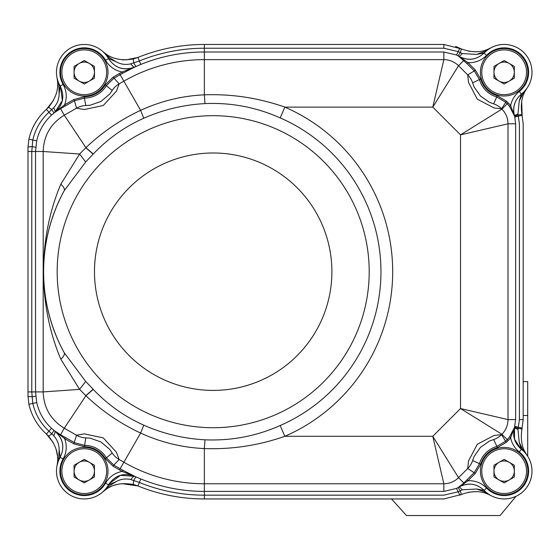 <?xml version="1.0" encoding="UTF-8"?>
<svg xmlns="http://www.w3.org/2000/svg" width="560" height="560" viewBox="0 0 560 560"><rect width="100%" height="100%" fill="white"/><g stroke="black" fill="none" stroke-linecap="round" stroke-linejoin="round"><path stroke-width="0.84" d="M57.008 465.78L57.505 462.35L57.008 465.78L58.744 458.976L59.136 449.449C59.073 444.213 57.253 439.628 53.683 435.694L48.909 431.116C40.698 423.549 35.322 414.295 32.795 403.361L31.773 391.916L31.773 151.494L28 151.494L28 391.916L28 147.112L28.903 139.111C31.661 127.4 37.492 117.488 46.389 109.389L48.412 107.415C55.573 98.623 58.597 89.838 57.505 81.06L57.008 77.63L57.505 81.06A13.566 9.562 -5.3 0 0 58.744 84.434L57.008 77.63M60.522 72.275A23.744 23.744 0 0 1 84.266 48.531A23.744 23.744 0 0 1 108.01 72.275A23.744 23.744 0 0 1 84.266 96.012A23.744 23.744 0 0 1 60.522 72.275A23.744 23.744 0 0 1 84.266 48.531A23.744 23.744 0 0 1 108.01 72.275M89.355 81.088A10.178 10.178 0 0 0 94.444 72.275A10.178 10.178 0 0 1 79.177 81.088A10.178 10.178 0 0 1 74.088 72.275A10.178 10.178 0 0 0 79.177 81.088M94.444 72.275A10.178 10.178 0 0 0 84.266 62.097A10.178 10.178 0 0 0 74.088 72.275A10.178 10.178 0 0 1 89.355 63.462A10.178 10.178 0 0 1 94.444 72.275M74.088 78.148L74.088 66.402L84.266 60.522L94.444 66.402L94.444 78.148L84.266 84.021L74.088 78.148M480.41 72.275A23.744 23.744 0 0 1 504.154 48.531A23.744 23.744 0 0 1 527.891 72.275A23.744 23.744 0 0 1 504.154 96.012A23.744 23.744 0 0 1 480.41 72.275A23.744 23.744 0 0 0 504.154 96.012A23.744 23.744 0 0 0 527.891 72.275M509.243 81.088A10.178 10.178 0 0 0 514.325 72.275A10.178 10.178 0 0 1 499.065 81.088A10.178 10.178 0 0 1 493.976 72.275A10.178 10.178 0 0 0 499.065 81.088M514.325 72.275A10.178 10.178 0 0 0 509.243 63.462A10.178 10.178 0 0 1 514.325 72.275M499.065 63.462A10.178 10.178 0 0 0 493.976 72.275A10.178 10.178 0 0 1 509.243 63.462M493.976 78.148L493.976 66.402L504.154 60.522L514.325 66.402L514.325 78.148L504.154 84.021L493.976 78.148M60.522 471.135A23.744 23.744 0 0 1 84.266 447.391A23.744 23.744 0 0 1 108.01 471.135A23.744 23.744 0 0 1 84.266 494.872A23.744 23.744 0 0 1 60.522 471.135A23.744 23.744 0 0 1 84.266 447.391A23.744 23.744 0 0 1 108.01 471.135M89.355 479.941A10.178 10.178 0 0 0 94.444 471.135A10.178 10.178 0 0 1 79.177 479.941A10.178 10.178 0 0 1 74.088 471.135A10.178 10.178 0 0 0 79.177 479.941M94.444 471.135A10.178 10.178 0 0 0 84.266 460.957A10.178 10.178 0 0 0 74.088 471.135A10.178 10.178 0 0 1 89.355 462.322A10.178 10.178 0 0 1 94.444 471.135M74.088 477.008L74.088 465.255L84.266 459.382L94.444 465.255L94.444 477.008L84.266 482.881L74.088 477.008M480.41 471.135A23.744 23.744 0 0 1 504.154 447.391A23.744 23.744 0 0 1 527.891 471.135A23.744 23.744 0 0 1 504.154 494.872A23.744 23.744 0 0 1 480.41 471.135M514.325 471.135A10.178 10.178 0 0 0 504.154 460.957A10.178 10.178 0 0 0 493.976 471.135A10.178 10.178 0 0 1 509.243 462.322A10.178 10.178 0 0 1 509.243 479.941A10.178 10.178 0 0 1 493.976 471.135A10.178 10.178 0 0 0 499.065 479.941M493.976 477.008L493.976 465.255L504.154 459.382L514.325 465.255L514.325 477.008L504.154 482.881L493.976 477.008M516.054 496.286L500.08 515.536L406.476 515.536L391.496 498.946M523.18 381.591L527.688 381.591L527.688 415.506L523.18 415.506L527.688 415.506L527.688 456.26M93.282 389.431L85.911 395.738L79.604 389.382L60.809 359.198A13.566 4.886 151.5 0 0 64.204 352.716A169.582 169.582 0 0 1 64.204 190.694C50.68 215.425 43.813 242.34 43.603 271.439C43.729 300.755 50.596 327.852 64.204 352.716L85.687 381.43L93.282 389.431C107.723 404.656 124.551 416.57 143.766 425.173C163.289 433.776 183.687 438.655 204.967 439.81C231.252 440.923 256.319 436.156 280.168 425.516A167.762 167.762 0 0 0 280.168 117.887L284.858 107.121A179.515 179.515 0 0 1 284.858 436.289C258.86 445.438 232.029 449.533 204.365 448.574C182.119 447.538 160.867 442.365 140.616 433.055L140.616 433.055C120.316 423.577 102.081 411.138 85.911 395.738L64.267 428.218C50.743 419.888 43.715 407.792 43.183 391.916L35.546 391.916L36.708 402.535C39.018 412.678 43.967 421.274 51.541 428.316L54.873 431.116C63.168 438.662 64.918 447.412 60.137 457.359L59.619 458.318M280.168 117.887C256.102 107.212 231.035 102.445 204.967 103.6C183.701 104.748 163.303 109.627 143.766 118.237C124.635 126.77 107.807 138.684 93.282 153.972L85.687 161.973L64.204 190.694A13.566 4.886 -151.5 0 0 60.809 184.212L79.604 154.021L43.183 151.494C43.715 135.618 50.743 123.515 64.267 115.185L60.55 108.668L54.901 112.343C63.189 104.888 64.939 96.138 60.165 86.093A27.811 27.811 0 0 1 77.238 45.374A27.811 27.811 0 0 1 108.521 58.611C115.024 68.18 123.732 71.022 134.659 67.144L122.808 73.185L122.15 71.995C114.87 70.567 109.347 66.661 105.567 60.277A24.423 24.423 0 0 0 72.233 51.044A24.423 24.423 0 0 0 63.112 84.406C66.689 90.972 67.2 97.762 64.638 104.79L73.794 99.568L84.434 96.719A24.444 24.444 0 0 0 105.273 84.826L113.141 77.119L119.483 73.5A170.03 170.03 0 0 1 122.15 71.995L134.631 67.095C123.62 70.938 114.912 68.089 108.5 58.562L106.911 56.077L116.053 61.726C120.687 64.358 125.636 65.051 130.907 63.819L139.37 60.942A172.592 172.592 0 0 1 204.365 48.237L443.849 48.237L458.199 51.611L462.231 53.564L476.644 54.397L485.254 51.289L491.036 47.768L488.033 49.196A13.566 9.604 67.4 0 0 485.254 51.289L486.136 51.114L485.464 51.709M331.891 271.705A118.706 118.706 0 0 1 213.185 390.411A118.706 118.706 0 0 1 94.479 271.705A118.706 118.706 0 0 1 213.185 152.992A118.706 118.706 0 0 1 331.891 271.705M532 72.275A27.811 27.811 0 0 1 521.381 94.136C514.654 99.939 512.337 107.17 514.43 115.843L509.572 106.498A28.259 28.259 0 0 0 507.213 103.817L505.554 102.158L496.909 97.027A25.802 25.802 0 0 1 479.437 79.555L472.626 82.838L474.033 86.842L480.445 96.012L489.622 102.424L493.626 103.838L497.287 95.725L506.513 101.199L508.172 102.858A29.61 29.61 0 0 1 510.643 105.665C511.819 99.89 514.703 95.158 519.288 91.469A24.423 24.423 0 0 0 513.289 49.609A24.423 24.423 0 0 0 486.549 55.384C481.432 60.529 475.244 62.958 467.978 62.664L467.019 63.623L458.717 56.294C467.943 61.159 476.399 60.074 484.099 53.039A27.811 27.811 0 0 1 532 72.275A27.811 27.811 0 0 0 484.099 53.039L486.549 55.384M532 471.135A27.811 27.811 0 0 1 484.099 490.364C476.399 483.329 467.936 482.244 458.717 487.116L463.841 482.986L474.306 472.493L479.437 463.848A25.802 25.802 0 0 1 496.909 446.383L493.626 439.565L489.622 440.979L480.452 447.391L474.033 456.561L472.626 460.565L480.739 464.233L475.265 473.452L467.978 480.739C475.244 480.452 481.432 482.874 486.549 488.019A24.423 24.423 0 0 0 528.605 471.135A24.423 24.423 0 0 0 519.288 451.941C514.703 448.252 511.819 443.52 510.643 437.738L509.572 436.912L514.43 427.56C512.337 436.233 514.654 443.471 521.381 449.274A27.811 27.811 0 0 1 532 471.135A27.811 27.811 0 0 0 521.381 449.274L519.288 451.941M491.036 495.642L485.254 492.114L476.637 489.006L462.231 489.839L458.185 491.799L443.849 495.166L204.365 495.166A172.592 172.592 0 0 1 139.37 482.468L130.907 479.591C125.678 478.345 120.722 479.045 116.053 481.677L107.814 486.92L106.911 487.333L107.457 486.535M107.597 486.325L109.123 483.812L120.407 475.342L134.631 476.308L140.791 478.968A168.819 168.819 0 0 0 204.365 491.4L443.849 491.4L456.505 488.418L458.759 487.165C468.09 482.314 476.553 483.399 484.141 490.406L486.136 492.289L483.546 491.456M85.687 381.43L79.604 389.382L43.183 391.916L43.183 151.494L31.773 151.494L32.795 140.042C35.294 129.164 40.663 119.91 48.909 112.294L53.683 107.709C57.239 103.81 59.059 99.225 59.136 93.961L58.849 83.475L60.55 86.8L62.356 100.506L54.873 112.294L51.541 115.087C43.932 122.185 38.99 130.781 36.708 140.868L35.546 151.494L35.546 391.916L28 391.916L28 396.298A13.566 0.658 -0 0 0 31.885 396.76A13.566 0.518 -4.9 0 0 35.721 396.074M523.18 419.615L521.983 428.869C520.485 438.522 521.64 446.46 525.448 452.69L527.121 455.399L523.152 450.219L519.239 442.365L517.972 429.408L519.407 419.615L519.407 123.795L517.972 114.002L519.239 101.052L523.152 93.184L527.121 88.004L525.448 90.713C521.64 96.95 520.485 104.888 521.983 114.534L523.18 123.795L523.18 419.615L519.407 419.608L523.18 419.615M527.121 88.004L525.448 90.713A13.566 9.639 -150.9 0 1 523.152 93.184L522.438 94.549M521.668 101.444L522.151 115.248L514.822 117.04L514.486 115.808C512.428 107.044 514.745 99.806 521.43 94.094L523.411 92.372M485.086 52.059L484.141 52.997C476.546 60.011 468.09 61.089 458.759 56.238L456.512 54.992L443.849 52.01L204.365 52.01A168.819 168.819 0 0 0 140.791 64.435L134.631 67.095A13.566 2.772 65.4 0 1 130.907 63.819M105.525 53.662L102.725 51.436L105.497 53.648C112.756 59.164 122.101 60.914 133.525 58.898L137.949 57.442A176.365 176.365 0 0 1 204.365 44.464L443.849 44.464L461.209 48.86C471.429 52.591 480.375 52.703 488.033 49.196M455.581 46.431L461.209 48.86A13.566 0.889 114 0 1 460.208 52.633A13.566 0.532 119.9 0 1 457.982 55.776M468.3 51.128L475.468 51.793M443.849 44.464L443.849 48.237L443.849 44.464M114.296 58.149L117.803 59.129M121.961 59.787L124.075 59.92M125.741 59.934L137.949 57.442A176.365 176.365 0 0 1 204.365 44.464L204.365 59.64L443.849 59.64C449.547 59.731 454.44 61.754 458.535 65.723L432.782 107.121L284.858 107.121C258.713 97.944 231.882 93.849 204.365 94.829C182.14 95.865 160.888 101.038 140.616 110.348L120.155 74.683L113.813 78.302L106.442 85.526A25.802 25.802 0 0 1 84.441 98.07L85.743 105.525L90.097 105.259L100.947 101.437L109.753 94.052L112.196 90.44L105.273 84.826M51.541 115.087L46.389 109.389L53.592 100.233M57.561 86.527L57.638 84.882M59.542 458.458L58.849 459.928L58.744 458.976A13.566 9.562 5.3 0 0 57.505 462.35C58.597 453.572 55.573 444.787 48.412 435.995L46.389 434.014C37.492 425.915 31.661 416.01 28.903 404.292L28 396.298M57.631 458.283L57.561 456.876M57.512 456.218L56.07 449.036M53.431 442.883L46.389 434.014L51.541 428.316M486.136 492.289L485.254 492.114A13.566 9.604 -67.4 0 0 488.033 494.214C480.375 490.707 471.429 490.819 461.202 494.543L443.849 498.946L204.365 498.946A176.365 176.365 0 0 1 137.949 485.961L133.525 484.505C122.094 482.489 112.749 484.239 105.504 489.762L102.725 491.967L105.497 489.762A13.566 9.534 -125.5 0 0 107.814 486.92L102.725 491.967M475.265 473.452L467.719 468.496L458.535 477.68C454.44 481.649 449.547 483.679 443.849 483.763L204.365 483.763L204.365 498.946A176.365 176.365 0 0 1 137.949 485.961L121.898 483.623M117.831 484.274L114.366 485.24M110.74 486.696L110.061 487.025M475.496 491.61L468.272 492.282M457.982 487.627A13.566 0.532 -119.9 0 1 460.201 490.777A13.566 0.889 -114 0 1 461.202 494.543L459.872 495.173L456.505 488.418M525.448 452.69A13.566 9.646 150.9 0 0 523.152 450.219L523.411 451.031L522.788 450.45M522.466 450.17L520.793 448.784L514.535 439.187L514.486 427.595L515.634 419.615L515.634 123.795L514.822 117.04M514.822 426.363L522.144 428.155L521.983 428.869A13.566 0.462 -167.5 0 1 518.21 428.358L514.605 427.175M65.31 105.966L60.55 108.668A1.358 0.49 60.7 0 0 60.599 107.961L64.638 104.79L65.31 105.966L74.466 100.744L73.794 99.568M65.31 437.437L64.638 438.613L60.599 435.449A1.358 0.49 119.3 0 0 60.55 434.742L74.466 442.659L84.441 445.333A25.802 25.802 0 0 1 106.442 457.884L112.196 452.97L109.753 449.358L100.933 441.959L90.097 438.144L85.743 437.878L84.434 446.691L73.794 443.835L64.638 438.613C67.2 445.641 66.689 452.438 63.112 458.997A24.423 24.423 0 0 0 72.233 492.366A24.423 24.423 0 0 0 105.567 483.133C109.347 476.749 114.87 472.843 122.15 471.408L122.808 470.218L134.659 476.259C123.732 472.381 115.024 475.23 108.521 484.799A27.811 27.811 0 0 1 56.49 471.135A27.811 27.811 0 0 1 60.165 457.317C64.939 447.265 63.189 438.515 54.901 431.06L60.55 434.742L64.267 428.218L76.538 435.225L84.245 433.86L103.243 437.892L116.41 452.2L119.161 459.536L113.813 465.108L120.155 468.727A168.672 168.672 0 0 0 122.808 470.218M85.687 161.973L79.604 154.021L85.911 147.665L64.267 115.185L76.538 108.185L74.466 100.744L84.441 98.07L84.434 96.719M93.282 153.972L85.911 147.665C102.144 132.223 120.379 119.784 140.616 110.348L143.766 118.237M113.141 77.119L119.161 83.867L116.417 91.196L103.278 105.49L84.259 109.55L76.538 108.185A20.349 20.349 163.9 0 1 85.743 105.525M506.513 101.199L501.55 108.745L494.032 107.947L477.323 99.169L468.517 82.439L467.719 74.907L474.306 70.91L467.019 63.623M493.626 103.838A20.349 20.349 31.8 0 1 501.55 108.745L501.921 109.109L460.523 134.862L432.782 107.121L443.849 59.64L443.849 52.01M143.766 425.173L140.616 433.055L119.483 469.903L113.141 466.284L105.273 458.577A24.444 24.444 0 0 0 84.434 446.691M472.626 460.565A20.349 20.349 -58.2 0 1 467.719 468.496L468.51 460.978L477.295 444.269L494.018 435.463L501.55 434.658L505.554 441.252L507.213 439.586A28.259 28.259 0 0 0 509.572 436.912M508.172 102.858L501.921 109.109C505.89 113.204 507.913 118.097 508.004 123.795L508.004 419.608C507.913 425.306 505.89 430.206 501.921 434.294L460.523 408.548L460.523 134.862L508.004 123.795L515.634 123.795M467.019 479.78L467.978 480.739L464.625 483.182A1.358 0.483 44.6 0 0 463.841 482.986L458.535 477.68L432.782 436.289L443.849 483.763L443.849 491.4M60.809 359.198C37.688 304.633 37.814 238.378 60.809 184.212M515.634 419.608L508.004 419.608L460.523 408.548L432.782 436.289L284.858 436.289L280.168 425.516M517.972 429.408A13.566 1.106 -163.6 0 1 514.486 427.595L510.643 437.738A29.61 29.61 0 0 1 508.172 440.545L506.513 442.211L497.287 447.685A24.444 24.444 0 0 0 480.739 464.233M462.231 53.564A13.566 2.198 121.8 0 1 458.759 56.238L467.978 62.664L475.265 69.951L480.739 79.17A24.444 24.444 0 0 0 497.287 95.725M48.412 435.995A13.566 1.001 -43.3 0 0 51.8 433.769A13.566 0.826 -51 0 0 53.858 430.318M28 147.112A13.566 0.658 0 0 1 31.885 146.65A13.566 0.518 4.9 0 1 35.721 147.329M48.412 107.415A13.566 1.001 43.3 0 1 51.8 109.634A13.566 0.826 51 0 1 53.858 113.085M102.725 51.436L109.438 57.561M105.497 53.648A13.566 9.534 125.5 0 1 107.814 56.483L106.911 56.077M133.525 58.898A13.566 1.071 75.8 0 0 133.784 63.014A13.566 1.183 66.1 0 0 136.185 66.395M133.525 484.505A13.566 1.071 -75.8 0 1 133.784 480.389A13.566 1.183 -66.1 0 1 136.185 477.008M486.136 51.114L483.553 51.947M484.141 52.997L476.644 54.397M108.5 58.562L116.053 61.726M523.411 451.031L522.438 448.861M520.793 448.784L521.43 449.309L519.239 442.365M514.605 116.228L518.21 115.045A13.566 0.462 167.5 0 1 521.983 114.534M509.572 106.498L510.643 105.665L514.486 115.808A13.566 1.106 163.6 0 1 517.972 114.002M521.43 94.094L519.239 101.052M106.911 487.333L109.445 485.842M109.123 483.812L108.5 484.841L116.053 481.677M119.483 469.903A170.03 170.03 0 0 0 122.15 471.408L134.631 476.308A13.566 2.772 -65.4 0 0 130.907 479.591M464.625 483.182L458.759 487.165A13.566 2.198 -121.8 0 1 462.231 489.839M484.141 490.406L476.637 489.006M497.287 447.685L496.909 446.383L505.554 441.252L506.513 442.211M105.273 458.577L106.442 457.884L113.813 465.108L113.141 466.284M480.739 79.17L479.437 79.555L474.306 70.91L475.265 69.951M60.599 435.449L54.873 431.116A13.566 2.555 -52.7 0 1 53.683 435.694M53.683 107.709A13.566 2.555 52.7 0 1 54.873 112.294L60.599 107.961M464.625 60.228A1.358 0.483 -44.6 0 1 463.841 60.424L458.535 65.723L467.719 74.907A20.349 20.349 -121.8 0 1 472.626 82.838M58.849 83.475L58.863 86.366M60.55 86.8L60.137 86.044L59.136 93.961M60.137 457.359L59.136 449.449M58.849 459.928L58.863 457.058M85.855 395.647L93.121 389.27L85.827 395.626M85.827 147.777L93.121 154.14L85.855 147.756M106.652 72.275A22.386 22.386 0 0 0 84.266 49.889A22.386 22.386 0 0 0 61.88 72.275A22.386 22.386 0 0 0 84.266 94.661A22.386 22.386 0 0 0 106.652 72.275M526.54 72.275A22.386 22.386 0 0 0 504.154 49.889A22.386 22.386 0 0 0 481.768 72.275A22.386 22.386 0 0 0 504.154 94.661A22.386 22.386 0 0 0 526.54 72.275M106.652 471.135A22.386 22.386 0 0 0 84.266 448.749A22.386 22.386 0 0 0 61.88 471.135A22.386 22.386 0 0 0 84.266 493.514A22.386 22.386 0 0 0 106.652 471.135M526.54 471.135A22.386 22.386 0 0 0 504.154 448.749A22.386 22.386 0 0 0 481.768 471.135A22.386 22.386 0 0 0 504.154 493.514A22.386 22.386 0 0 0 526.54 471.135M369.201 271.705A156.016 156.016 0 0 0 213.185 115.689A156.016 156.016 0 0 0 57.169 271.705A156.016 156.016 0 0 0 213.185 427.721A156.016 156.016 0 0 0 369.201 271.705M521.381 94.136L519.288 91.469M484.099 490.364L486.549 488.019M105.567 483.133L108.521 484.799A27.811 27.811 0 0 1 56.49 471.135A27.811 27.811 0 0 1 60.165 457.317L63.112 458.997M63.112 84.406L60.165 86.093A27.811 27.811 0 0 1 77.238 45.374A27.811 27.811 0 0 1 108.521 58.611L105.567 60.277M64.204 352.716A169.582 169.582 0 0 1 43.603 271.705M112.196 90.44A20.349 20.349 -43.3 0 1 119.161 83.867L123.879 81.172A161.182 161.182 0 0 1 204.365 59.64L204.365 94.829L204.967 103.6M493.626 439.565A20.349 20.349 148.2 0 0 501.55 434.658L501.921 434.294L508.172 440.545M73.794 443.835L76.538 435.225A20.349 20.349 16.1 0 0 85.743 437.878M204.967 439.81L204.365 448.574L204.365 483.763A161.182 161.182 0 0 1 123.879 462.231L119.161 459.536A20.349 20.349 -136.7 0 1 112.196 452.97M122.808 73.185A168.672 168.672 0 0 0 120.155 74.683L119.483 73.5M28.903 404.292L36.708 402.535M28.903 139.111L36.708 140.868M137.949 57.442L140.791 64.435M459.879 48.237L456.512 54.992M137.949 485.961L140.791 478.968M57.428 463.106L57.043 465.591M104.839 53.165L102.872 51.569M490.861 47.859L488.733 48.895M525.833 90.041L526.995 88.2M488.733 494.508L490.861 495.544M102.858 491.848L104.874 490.217"/></g></svg>
